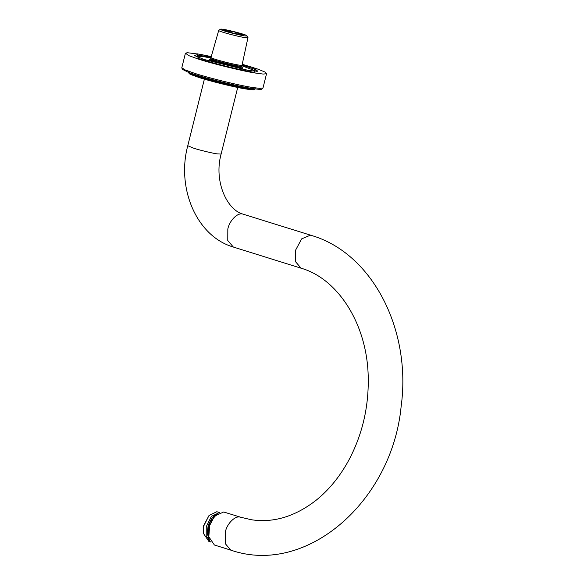 <?xml version="1.0" encoding="UTF-8"?>
<svg xmlns="http://www.w3.org/2000/svg" width="584" height="584" viewBox="0 0 584 584"><rect width="100%" height="100%" fill="white"/><g stroke="black" fill="none" stroke-linecap="round" stroke-linejoin="round"><path stroke-width="0.88" d="M214.423 516.234L208.831 526.914L208.284 535.878M241.061 517.336L240.082 517.11C235.002 515.555 226.869 523.797 225.3 532.097L225.249 543.624L230.811 550.135L214.401 545.011L208.306 536.032L208.889 526.972L214.525 516.125L223.672 511.986L241.061 517.336L251.522 519.767C273.502 523.045 294.971 516.592 315.922 500.415C328.814 490.1 339.735 476.763 348.677 460.411C362.226 434.985 368.745 407.428 368.234 377.731C367.511 324.12 337.749 278.59 301.103 268.209L233.337 247.047C196.253 236.199 176.419 187.785 187.771 145.737L204.378 79.147M241.338 66.576L241.995 67.029L238.352 66.985L215.898 61.583L210.189 59.093L210.977 59.006M210.189 59.093L209.218 59.714L215.255 62.233L238.732 67.883L242.564 68.029L241.995 67.029M209.006 515.511L203.619 525.688L203.422 533.396L203.779 525.936L209.006 515.511L216.781 511.745L219.642 512.482M210.437 541.945L208.897 541.463L203.422 533.396M219.496 512.533L211.408 516.336L206.24 526.702L206.21 535.871L210.349 541.813M208.714 538.046L209.875 522.622L216.007 514.694M209.167 539.47L207.561 531.374L209.649 522.556L217.182 513.789M241.031 66.875L242.053 65.123L247.93 37.734C246.922 38.953 216.131 31.091 218.744 30.28L211.028 57.385L211.116 59.466M246.849 35.916C249.2 35.186 221.46 28.105 220.548 29.2L220.54 29.2C218.197 29.93 245.937 37.018 246.849 35.916L247.996 37.653M241.791 66.109L241.754 66.138C240.681 67.43 208.101 59.108 210.868 58.254M242.053 65.123L241.988 65.204C240.915 66.488 208.335 58.166 211.101 57.312M241.009 66.919L240.966 66.948C239.936 68.197 208.51 60.174 211.174 59.342M223.884 30.054L232.753 33.091L243.513 35.062L234.644 32.032L223.884 30.054M228.68 31.974L238.396 34.398M194.881 55.933L203.458 56.626L210.875 58.02M241.893 65.758L256.997 71.423M211.072 57.239L196.363 54.881L194.224 55.392L203.925 59.444L249.025 70.562L257.836 71.248L255.77 69.605L242.09 64.97M237.717 87.454L221.117 154.052L217.284 153.906C212.591 153.271 199.684 150.168 193.808 148.256L187.771 145.737M230.811 550.135C306.907 576.43 392.207 500.831 401.142 406.428C411.618 330.588 372.957 253.405 311.352 235.41L310.374 235.184L301.636 238.9L295.592 250.171L295.541 261.698L301.103 268.209M311.352 235.41L242.608 214.021C237.527 212.466 229.395 220.708 227.826 229.008L227.775 240.535L233.337 247.047M242.236 64.298L253.952 67.81L254.974 72.482C242.469 70.591 211.24 62.89 198.188 58.48L197.166 53.816L211.262 56.575L199.779 54.268L187.303 52.706L185.5 53.202L188.712 55.604L197.779 58.867C210.97 63.32 242.542 71.102 255.179 73.015L263.231 74.073L266.552 73.701L265.231 72.139L257.624 69.036L242.236 64.291M198.516 76.913L191.077 74.234L188.333 72.474L189.654 73.956L199.626 77.694L221.613 83.789L245.287 88.877C253.493 90.177 254.062 89.739 254.31 89.673L255.018 89.096L252.288 89.403L245.674 88.534C235.294 86.965 209.357 80.577 198.516 76.913M188.668 72.978L191.267 74.708L198.713 77.395C209.408 81.008 235.002 87.323 245.251 88.87L251.879 89.732L254.478 89.388M188.968 72.511L198.662 76.336C209.503 79.993 235.432 86.388 245.82 87.958L254.441 88.834M194.209 73.183L185.143 69.919L181.806 67.773L182.303 69.314L188.296 72.263C200.589 77.008 233.848 85.534 250.58 88.242C261.836 89.994 261.61 89.126 261.822 89.14L262.983 88.016L259.661 88.388L251.609 87.33C238.973 85.417 207.4 77.635 194.209 73.183M194.727 74.467C207.539 78.803 238.206 86.359 250.485 88.22M208.904 60.984L209.218 59.714M242.243 69.299L242.564 68.029M221.117 154.052C213.437 181.77 227.57 210.875 243.586 214.248M209.473 540.207L207.203 533.396L208.218 525.074L212.123 517.665L217.861 513.351M218.737 30.28L220.54 29.2M188.479 71.898L188.333 72.474M255.018 89.096L255.157 88.52M185.369 53.458L181.806 67.773M262.983 88.016L266.552 73.701"/></g></svg>
